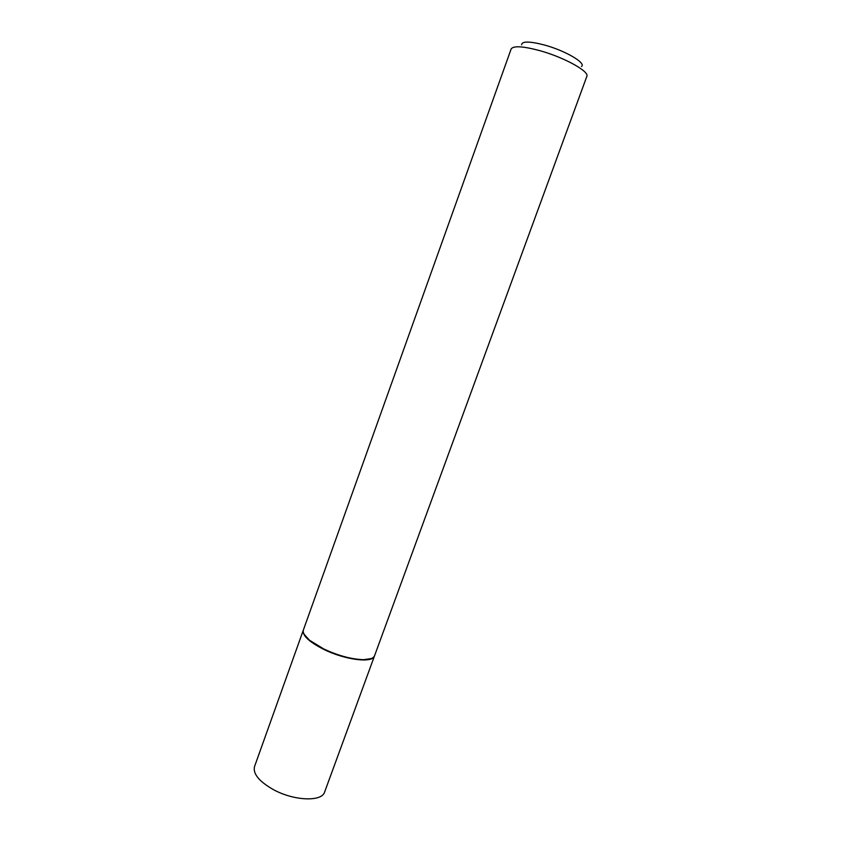 <?xml version="1.0" encoding="UTF-8"?>
<svg xmlns="http://www.w3.org/2000/svg" width="841" height="841" viewBox="0 0 841 841"><rect width="100%" height="100%" fill="white"/><g stroke="black" fill="none" stroke-linecap="round" stroke-linejoin="round"><path stroke-width="1.26" d="M254.518 766.603C252.826 773.72 259.007 781.342 273.083 789.447C293.73 800.968 322.019 802.03 324.637 791.991L374.466 656.012C372.826 663.402 344.957 659.975 323.606 649.305C309.046 641.841 302.276 635.491 303.286 630.245L254.518 766.603M304.148 634.303L309.961 640.789L323.774 649.241C337.914 655.822 350.844 659.355 362.587 659.838L371.196 658.577M303.412 629.898C302.518 632.653 304.642 636.164 309.782 640.411L323.743 648.947C338.029 655.602 351.107 659.165 362.965 659.659C369.63 659.691 373.509 658.356 374.592 655.665L586.829 76.405C589.762 71.548 563.954 57.23 539.502 50.565C522.724 46.129 513.273 45.614 511.139 49.009L303.412 629.898M521.578 44.804C521.946 41.104 529.557 41.167 544.4 45.004C565.278 50.628 586.555 63.159 581.499 66.502"/></g></svg>
